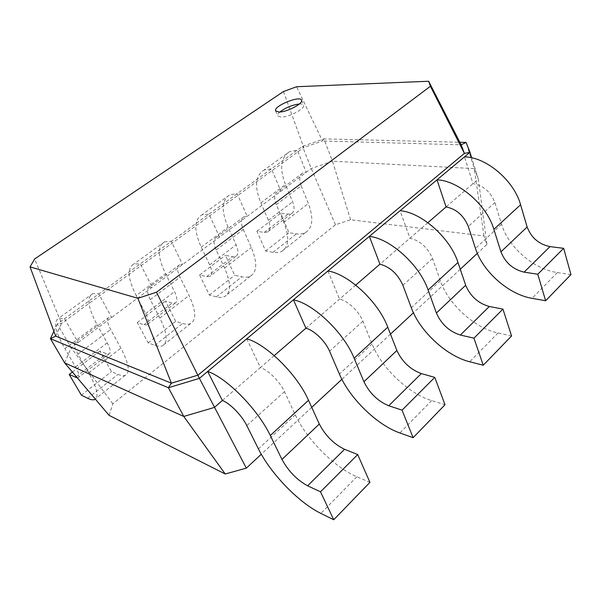 <?xml version="1.0" encoding="UTF-8"?>
<svg xmlns="http://www.w3.org/2000/svg" width="601" height="601" viewBox="0 0 601 601"><rect width="100%" height="100%" fill="white"/><g stroke="black" fill="none" stroke-linecap="round" stroke-linejoin="round"><path stroke-width="0.45" stroke-dasharray="3 2.25" d="M274.229 355.627L260.406 367.587C268.264 370.021 279.968 381.695 284.483 391.694L295.294 414.833C306.292 438.91 334.126 467.225 356.859 476.751L369.931 482.355M246.741 338.814L260.406 367.587L222.385 400.484M109.104 415.366L112.845 403.797L335.471 224.736L350.593 219.756L483.955 235.99L486.93 244.442L477.337 253.359M460.268 269.233L413.42 312.798M390.485 334.118L341.886 379.306M311.724 407.35L261.292 454.243M355.724 285.114L305.894 328.229M427.882 222.686L379.952 264.155M486.93 244.442L478.328 179.038L446.077 206.939M483.955 235.99L474.294 168.611L478.328 179.038L471.695 157.815M570.95 274.582L557.36 272.569C533.613 269.316 508.236 246.996 501.58 224.248L494.901 202.529C490.536 191.719 483.234 185.431 472.979 183.666L464.505 156.861M511.571 335.959L498.026 332.992C474.399 328.071 448.226 304.023 440.383 280.795L432.57 258.565C427.657 247.424 420.114 240.633 409.95 238.206L400.056 210.718M327.951 270.961L339.542 299.118C347.761 300.703 359.105 311.378 362.891 321.204L372.057 343.915C381.327 367.602 408.327 393.617 431.638 400.597L445.018 404.736M350.593 219.756L332.503 161.211L474.294 168.611L466.098 142.414M112.845 403.797L71.106 347.761L311.273 168.535L332.503 161.211L323.886 138.876L459.863 142.264M64.645 362.884L71.106 347.761L57.328 323.954L302.453 146.396L323.886 138.876L322.482 140.98L461.162 144.803M335.471 224.736L311.273 168.535L302.453 146.396L303.79 147.53L322.482 140.98L296.609 86.732M53.895 331.256L57.328 323.954L61.595 323.361L303.79 147.53L283.454 91.547M108.999 317.313L75.636 342.172L78.145 342.502L64.525 318.74L58.883 318.094C53.143 321.174 55.134 331.354 64.863 348.618L97.077 324.66C87.896 307.494 86.484 297.149 92.824 293.611L98.789 293.927L111.651 317.501L108.999 317.313C106.535 318.665 107.076 322.729 110.644 329.506L120.869 348.092C128.884 363.47 130.342 372.53 125.226 375.294C123.415 375.971 121.004 375.663 117.976 374.378L111.493 371.591L99.916 351.044L106.354 353.628L109.021 353.929C111.117 352.779 110.509 349.091 107.211 342.87L97.077 324.66M276.325 204.625L301.191 185.882C298.795 179.429 299.373 175.101 302.919 172.885L306.209 172.314L297.292 150.13L289.847 151.497L264.207 169.993L271.494 168.821L280.885 191.208L277.662 191.696C274.229 193.815 273.786 198.127 276.325 204.625L283.86 222.37C289.577 237.185 288.878 246.838 281.756 251.338C279.322 252.6 276.4 252.923 272.982 252.322L265.642 251.023L256.935 231.302L264.267 232.422L267.513 232.024C270.442 230.183 270.72 226.261 268.346 220.266L260.819 202.868C254.208 186.4 255.342 175.439 264.207 169.993M75.636 342.172C73.39 343.344 74.156 347.34 77.942 354.154L88.745 372.868C96.701 387.194 98.91 395.961 95.379 399.162M179.714 264.65L149.439 287.203L152.241 287.21L140.258 263.884L133.925 263.959C126.909 268.008 127.66 278.541 136.194 295.564L165.538 273.733C157.485 256.83 157.207 246.17 164.704 241.767L171.285 241.407L182.629 264.53L179.714 264.65C176.799 266.348 176.904 270.54 180.015 277.219L189.067 295.482C196.084 310.657 196.58 320.017 190.555 323.563C188.466 324.502 185.814 324.472 182.606 323.488L175.717 321.355L165.388 301.116L172.239 303.054L175.176 303.047C177.648 301.582 177.438 297.78 174.538 291.635L165.538 273.733M216.142 249.986L243.277 229.537C240.55 222.971 240.813 218.696 244.081 216.706L247.206 216.345L237.162 193.687L230.093 194.596L202.064 214.812L208.938 214.136L219.523 236.997L216.48 237.26C213.363 239.13 213.25 243.375 216.142 249.986L224.616 268.069C231.13 283.116 231.152 292.604 224.699 296.526C222.468 297.593 219.711 297.705 216.413 296.864L209.351 295.053L199.637 274.995L206.684 276.618L209.749 276.46C212.401 274.845 212.378 270.991 209.681 264.898L201.245 247.176C193.747 230.423 194.018 219.635 202.064 214.812M149.439 287.203C146.704 288.758 146.997 292.897 150.295 299.621L159.843 318.027C167.281 333.292 168.175 342.532 162.533 345.755C160.557 346.582 158.003 346.439 154.87 345.327L148.146 342.923L137.291 322.542L143.977 324.75L146.802 324.871C149.116 323.541 148.74 319.785 145.667 313.602L136.194 295.564M55.69 336.109L61.595 323.361L34.648 258.956M77.379 377.909L77.95 377.826C79.85 376.842 79.047 373.213 75.546 366.956L64.863 348.618M301.191 185.882L308.358 203.476C313.76 218.178 312.775 227.892 305.406 232.61C302.896 233.947 299.907 234.36 296.443 233.849L289.006 232.745L280.705 213.175L288.134 214.099L291.455 213.61C294.49 211.68 294.881 207.736 292.634 201.786L285.467 184.53C279.217 168.19 280.675 157.177 289.847 151.497M243.277 229.537L251.316 247.469C257.468 262.419 257.16 271.983 250.399 276.175C248.07 277.331 245.231 277.542 241.88 276.813L234.683 275.235L225.435 255.32L232.61 256.717L235.765 256.447C238.544 254.726 238.657 250.842 236.11 244.787L228.095 227.208C221.003 210.575 221.671 199.705 230.093 194.596M279.848 112.004C278.038 113.589 277.301 114.874 277.647 115.85L281.005 117.075C288.78 117.36 305.556 108.511 303.528 105.228C303.107 104.281 301.694 103.875 299.298 104.011M72.398 372.027L99.916 351.044M81.375 395.15L111.493 371.591M256.935 231.302L280.705 213.175M265.642 251.023L289.006 232.745M137.291 322.542L165.388 301.116M148.146 342.923L175.717 321.355M199.637 274.995L225.435 255.32M209.351 295.053L234.683 275.235M284.483 391.694L246.786 425.583M295.294 414.833L258.43 448.894M356.859 476.751L320.874 513.397M494.901 202.529L468.299 226.442M432.57 258.565L402.888 285.25M362.891 321.204L329.558 351.172M501.58 224.248L475.459 248.386M440.383 280.795L411.272 307.689M372.057 343.915L339.415 374.077M431.638 400.597L399.86 432.96M77.942 354.154L110.644 329.506M150.295 299.621L180.015 277.219M557.36 272.569L532.05 298.344M498.026 332.992L469.757 361.779M88.745 372.868L120.869 348.092M283.86 222.37L308.358 203.476M159.843 318.027L189.067 295.482M224.616 268.069L251.316 247.469M75.546 366.956L107.211 342.87M76.335 376.677L106.354 353.628M87.656 398.253L117.976 374.378M260.819 202.868L285.467 184.53M268.346 220.266L292.634 201.786M264.267 232.422L288.134 214.099M272.982 252.322L296.443 233.849M145.667 313.602L174.538 291.635M143.977 324.75L172.239 303.054M154.87 345.327L182.606 323.488M201.245 247.176L228.095 227.208M209.681 264.898L236.11 244.787M206.684 276.618L232.61 256.717M216.413 296.864L241.88 276.813M302.919 172.885L277.662 191.696M244.081 216.706L216.48 237.26M275.619 110.847L277.647 115.85M301.567 100.187L303.528 105.228M92.824 293.611L58.883 318.094M109.021 353.929L77.95 377.826M125.226 375.294L94.545 399.59M291.455 213.61L267.513 232.024M305.406 232.61L281.756 251.338M164.704 241.767L133.925 263.959M175.176 303.047L146.802 324.871M190.555 323.563L162.533 345.755M235.765 256.447L209.749 276.46M250.399 276.175L224.699 296.526"/><path stroke-width="0.9" d="M333.743 519.752L369.931 482.355L357.7 454.566L344.591 449.308C333.803 444.071 325.381 435.65 319.319 424.028L308.508 400.289C297.262 374.506 266.281 344.027 246.741 338.814L207.676 371.456L222.385 400.484C230.033 403.354 241.903 415.516 246.786 425.583L258.43 448.894C270.307 473.115 298.509 502.556 320.874 513.397L333.743 519.752L320.498 491.813L307.614 485.803C296.969 479.974 288.42 471.192 281.967 459.442L270.292 435.53C258.077 409.574 226.645 377.751 207.676 371.456L199.404 378.367L156.47 292.229L137.892 298.306L30.05 266.897L34.648 258.956L283.454 91.547L296.609 86.732L428.648 81.248L430.406 86.266L156.47 292.229M477.337 253.359L460.268 269.233M413.42 312.798L390.485 334.118M341.886 379.306L311.724 407.35M261.292 454.243L246.335 468.149L199.404 378.367L168.423 387.728L171.39 383.19L137.892 298.306M222.385 400.484L214.339 407.44L183.778 416.433L168.423 387.728L50.416 338.663L53.895 331.256M305.894 328.229C313.97 330.167 325.472 341.263 329.558 351.172L339.415 374.077C349.399 397.945 376.767 424.93 399.86 432.96L413.127 437.701L402.054 410.152L388.734 405.743C377.811 401.19 369.547 393.182 363.936 381.733L354.124 358.234C343.982 332.699 313.572 303.79 293.438 299.794L305.894 328.229L274.229 355.627M427.882 222.686L446.077 206.939L437.01 179.842L400.056 210.718C421.218 212.198 450.164 237.673 457.977 262.464L465.685 285.25C470.343 296.263 478.216 303.34 489.304 306.487L502.939 309.124L511.571 335.959L483.242 365.235L469.757 361.779C446.243 356.002 419.708 331.128 411.272 307.689L402.888 285.25C397.704 273.951 390.057 266.927 379.952 264.155L355.724 285.114M379.952 264.155L369.352 236.373L246.741 338.814M357.7 454.566L320.498 491.813M246.335 468.149L225.225 473.994L109.104 415.366L64.645 362.884L50.416 338.663L55.69 336.109L30.05 266.897M225.225 473.994L183.778 416.433L64.645 362.884M471.695 157.815L469.974 152.293L437.01 179.842C458.42 180.54 486.818 204.873 493.887 229.349L500.926 251.842C505.268 262.682 512.991 269.451 524.102 272.148L537.775 274.236L545.625 300.755L532.05 298.344C508.333 294.4 482.611 271.344 475.459 248.386L468.299 226.442C463.709 215.481 456.302 208.983 446.077 206.939M459.863 142.264L466.098 142.414L469.974 152.293L464.408 153.413L198.127 375.084L171.39 383.19L55.69 336.109M545.625 300.755L570.95 274.582L563.655 248.326L549.968 246.62C538.857 244.246 531.246 237.703 527.13 226.998L520.579 204.738C514.035 180.51 486.059 157.011 464.505 156.861M483.242 365.235L473.941 338.168L460.374 335.042C449.308 331.512 441.314 324.172 436.394 313.023L428.107 290.005C419.656 264.973 390.267 238.537 369.352 236.373L400.056 210.718M413.127 437.701L445.018 404.736L434.771 377.39L421.324 373.582C410.325 369.502 402.174 361.81 396.885 350.488L387.78 327.192C378.427 301.867 348.467 274.101 327.951 270.961M434.771 377.39L402.054 410.152M466.098 142.414L461.162 144.803L464.408 153.413L430.406 86.266M563.655 248.326L537.775 274.236M502.939 309.124L473.941 338.168M461.162 144.803L428.648 81.248M278.969 112.041C286.752 112.267 303.573 103.417 301.567 100.187C300.192 95.093 273.102 106.242 275.619 110.847L278.969 112.041M95.379 399.162L94.545 399.59C92.877 400.138 90.586 399.688 87.656 398.253L81.375 395.15L69.198 374.468L77.379 377.909M299.298 104.011C292.124 104.965 285.64 107.632 279.848 112.004M69.198 374.468L72.398 372.027M308.508 400.289L270.292 435.53M319.319 424.028L281.967 459.442M344.591 449.308L307.614 485.803M387.78 327.192L354.124 358.234M396.885 350.488L363.936 381.733M421.324 373.582L388.734 405.743M520.579 204.738L493.887 229.349M527.13 226.998L500.926 251.842M549.968 246.62L524.102 272.148M457.977 262.464L428.107 290.005M465.685 285.25L436.394 313.023M489.304 306.487L460.374 335.042M75.418 377.375L76.335 376.677"/></g></svg>
